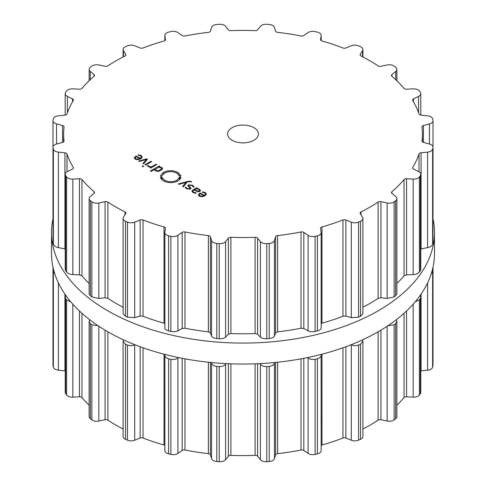 <?xml version="1.0" encoding="UTF-8"?>
<svg xmlns="http://www.w3.org/2000/svg" width="486" height="486" viewBox="0 0 486 486"><rect width="100%" height="100%" fill="white"/><g stroke="black" fill="none" stroke-linecap="round" stroke-linejoin="round"><path stroke-width="0.73" d="M51.51 253.485A191.49 110.553 0 0 0 243 364.038A191.49 110.553 0 0 0 434.49 253.485L434.49 232.515A191.49 110.553 0 0 0 433.008 218.773A191.49 110.553 0 0 1 434.49 232.515A191.49 110.553 0 0 1 243 343.073A191.49 110.553 0 0 1 51.51 232.515A191.49 110.553 0 0 0 243 343.073A191.49 110.553 0 0 0 434.49 232.515L434.49 253.485A191.49 110.553 0 0 1 243 364.038A191.49 110.553 0 0 1 51.51 253.485L51.51 232.515A191.49 110.553 0 0 1 52.992 218.773A191.49 110.553 0 0 0 51.51 232.515L51.51 253.485M321.161 445.376A2.57 1.482 180 0 1 321.987 445.006A179.37 103.561 0 0 0 332.685 441.713A179.37 103.561 0 0 0 342.97 438.014A2.57 1.482 180 0 1 345.874 438.026L351.305 440.225A6.16 3.56 0 0 0 358.565 440.146A191.441 110.529 0 0 0 359.543 439.715A191.441 110.529 0 0 0 360.515 439.283A6.16 3.56 0 0 0 362.896 436.471L362.896 341.154L362.568 339.842M362.896 429.053A179.37 103.561 0 0 0 369.834 425.256A179.37 103.561 0 0 0 378.108 420.141A2.57 1.482 180 0 1 380.921 419.728L387.154 421.034A6.16 3.56 0 0 0 394.128 419.874A191.441 110.529 0 0 0 394.881 419.315A191.441 110.529 0 0 0 395.622 418.75A6.16 3.56 0 0 0 396.874 416.599L396.874 321.392L396.315 319.721M396.874 405.245A179.37 103.561 0 0 0 398.338 403.805A179.37 103.561 0 0 0 404.042 397.633A2.57 1.482 180 0 1 406.569 396.807L413.179 397.141A6.16 3.56 0 0 0 419.394 394.978A191.441 110.529 0 0 0 419.868 394.328A191.441 110.529 0 0 0 420.335 393.666A6.16 3.56 0 0 0 420.785 392.33L420.785 297.195L420.147 295.464M420.785 370.879A2.57 1.482 180 0 1 421.07 370.842L427.601 370.174A6.16 3.56 0 0 0 432.637 367.161A191.441 110.529 0 0 0 432.801 366.456A191.441 110.529 0 0 0 432.959 365.751A6.16 3.56 0 0 0 433.008 365.308L433.008 270.216L432.619 268.91M433.008 338.748L432.959 270.659A191.441 110.529 180 0 1 432.801 271.364A191.441 110.529 180 0 1 432.637 272.069L431.234 273.794M52.992 338.748L53.041 270.659A191.441 110.529 180 0 0 53.199 271.364A191.441 110.529 180 0 0 53.363 272.069L54.766 273.794M53.381 268.91L52.992 270.216L52.992 365.308A6.16 3.56 0 0 0 53.041 365.751A191.441 110.529 0 0 0 53.199 366.456A191.441 110.529 0 0 0 53.363 367.161A6.16 3.56 0 0 0 58.399 370.174L64.93 370.842A2.57 1.482 180 0 1 65.215 370.879M65.853 295.464L65.215 297.195L65.215 392.33A6.16 3.56 0 0 0 65.665 393.666A191.441 110.529 0 0 0 66.132 394.328A191.441 110.529 0 0 0 66.606 394.978A6.16 3.56 0 0 0 72.821 397.141L79.431 396.807A2.57 1.482 180 0 1 81.958 397.633A179.37 103.561 0 0 0 87.662 403.805A179.37 103.561 0 0 0 89.126 405.245M89.685 319.721L89.126 321.392L89.126 416.599A6.16 3.56 0 0 0 90.378 418.75A191.441 110.529 0 0 0 91.119 419.315A191.441 110.529 0 0 0 91.872 419.874A6.16 3.56 0 0 0 98.846 421.034L105.079 419.728A2.57 1.482 180 0 1 107.892 420.141A179.37 103.561 0 0 0 116.166 425.256A179.37 103.561 0 0 0 123.104 429.053M123.432 339.842L123.104 341.154L123.104 436.471A6.16 3.56 0 0 0 125.485 439.283A191.441 110.529 0 0 0 126.457 439.715A191.441 110.529 0 0 0 127.435 440.146A6.16 3.56 0 0 0 134.695 440.225L140.126 438.026A2.57 1.482 180 0 1 143.03 438.014A179.37 103.561 0 0 0 153.315 441.713A179.37 103.561 0 0 0 164.013 445.006A2.57 1.482 180 0 1 164.839 445.376M164.863 450.279A6.16 3.56 0 0 0 164.839 450.589A6.16 3.56 0 0 0 168.606 453.869A191.441 110.529 0 0 0 169.742 454.143A191.441 110.529 0 0 0 170.878 454.41A6.16 3.56 0 0 0 177.919 453.402L182.183 450.467A2.57 1.482 180 0 1 184.978 450.018A179.37 103.561 0 0 0 196.575 452.059A179.37 103.561 0 0 0 208.385 453.638A2.57 1.482 180 0 1 210.414 454.835L211.568 458.608A6.16 3.56 0 0 0 216.792 461.512A191.441 110.529 0 0 0 218.014 461.609A191.441 110.529 0 0 0 219.235 461.7A6.16 3.56 0 0 0 225.583 459.671L228.384 456.202A2.57 1.482 180 0 1 230.886 455.352A179.37 103.561 0 0 0 243 455.589A179.37 103.561 0 0 0 255.114 455.352A2.57 1.482 180 0 1 257.616 456.202L260.417 459.671A6.16 3.56 0 0 0 266.765 461.7A191.441 110.529 0 0 0 267.986 461.609A191.441 110.529 0 0 0 269.208 461.512A6.16 3.56 0 0 0 274.432 458.608L275.586 454.835A2.57 1.482 180 0 1 277.615 453.638A179.37 103.561 0 0 0 289.425 452.059A179.37 103.561 0 0 0 301.022 450.018A2.57 1.482 180 0 1 303.817 450.467L308.081 453.402A6.16 3.56 0 0 0 315.122 454.41A191.441 110.529 0 0 0 316.258 454.143A191.441 110.529 0 0 0 317.394 453.869A6.16 3.56 0 0 0 321.161 450.589L321.094 354.428M360.515 439.283L360.515 344.191A191.441 110.529 180 0 1 359.543 344.623A191.441 110.529 180 0 1 358.565 345.054C355.855 345.953 353.437 345.844 351.305 344.726L351.232 344.683M360.515 344.191L362.896 341.154M387.931 325.742L394.128 324.782A191.441 110.529 180 0 0 394.881 324.223A191.441 110.529 180 0 0 395.622 323.658L396.874 321.392M317.394 453.869L317.394 358.777C320.146 357.86 321.392 356.524 321.137 354.78M317.394 358.777A191.441 110.529 180 0 1 316.258 359.051A191.441 110.529 180 0 1 315.122 359.318C312.091 359.786 309.746 359.312 308.081 357.903L307.65 357.55M274.584 362.526L274.432 363.109C274.001 364.84 272.257 365.946 269.208 366.426A191.441 110.529 180 0 1 267.986 366.517A191.441 110.529 180 0 1 266.765 366.608C263.619 366.602 261.504 365.794 260.417 364.172L260.022 363.601M415.305 301.721L419.394 299.892A191.441 110.529 180 0 0 419.868 299.236A191.441 110.529 180 0 0 420.335 298.58L420.785 297.195M225.978 363.601L225.583 364.172C224.496 365.794 222.381 366.602 219.235 366.608A191.441 110.529 180 0 1 218.014 366.517A191.441 110.529 180 0 1 216.792 366.426C213.743 365.946 211.999 364.84 211.568 363.109L211.416 362.526M178.35 357.55L177.919 357.903C176.254 359.312 173.909 359.786 170.878 359.318A191.441 110.529 180 0 1 169.742 359.051A191.441 110.529 180 0 1 168.606 358.777C165.854 357.86 164.608 356.524 164.863 354.78L164.839 450.589M164.863 354.78L164.906 354.428M134.768 344.683L134.695 344.726C132.563 345.844 130.145 345.953 127.435 345.054A191.441 110.529 180 0 1 126.457 344.623A191.441 110.529 180 0 1 125.485 344.191L123.104 341.154M91.872 419.874L91.872 324.782L98.069 325.742M91.872 324.782A191.441 110.529 180 0 1 91.119 324.223A191.441 110.529 180 0 1 90.378 323.658L89.126 321.392M66.606 394.978L66.606 299.892L70.695 301.721M66.606 299.892A191.441 110.529 180 0 1 66.132 299.236A191.441 110.529 180 0 1 65.665 298.58L65.215 297.195M232.108 140.26A15.406 8.894 180 0 1 227.594 133.972A15.406 8.894 180 0 1 243 125.078A15.406 8.894 180 0 1 258.406 133.972A15.406 8.894 180 0 1 248.899 142.191A15.406 8.894 180 0 1 232.108 140.26M359.543 221.659A191.441 110.529 0 0 0 360.515 221.221A6.16 3.56 0 0 0 362.896 218.414A6.16 3.56 0 0 0 362.52 217.199L360.254 213.597A2.57 1.482 180 0 1 360.102 213.093A2.57 1.482 180 0 1 360.977 211.975A179.37 103.561 0 0 0 369.834 207.2A179.37 103.561 0 0 0 378.108 202.085A2.57 1.482 180 0 1 380.921 201.666L387.154 202.978A6.16 3.56 0 0 0 394.128 201.818A191.441 110.529 0 0 0 394.881 201.253A191.441 110.529 0 0 0 395.622 200.688A6.16 3.56 0 0 0 396.874 198.543A6.16 3.56 0 0 0 395.762 196.502L391.953 193.367A2.57 1.482 180 0 1 391.491 192.517A2.57 1.482 180 0 1 391.929 191.691A179.37 103.561 0 0 0 398.338 185.749A179.37 103.561 0 0 0 404.042 179.577A2.57 1.482 180 0 1 406.569 178.751L413.179 179.085A6.16 3.56 0 0 0 419.394 176.922A191.441 110.529 0 0 0 419.868 176.266A191.441 110.529 0 0 0 420.335 175.61A6.16 3.56 0 0 0 420.785 174.267A6.16 3.56 0 0 0 418.586 171.546L413.507 169.085A2.57 1.482 180 0 1 412.59 167.949A2.57 1.482 180 0 1 412.729 167.47A179.37 103.561 0 0 0 416.259 160.775A179.37 103.561 0 0 0 418.999 153.959A2.57 1.482 180 0 1 421.07 152.78L427.601 152.118A6.16 3.56 0 0 0 432.637 149.099A191.441 110.529 0 0 0 432.801 148.4A191.441 110.529 0 0 0 432.959 147.695A6.16 3.56 0 0 0 433.008 147.252A6.16 3.56 0 0 0 429.448 144.026L423.44 142.41A2.57 1.482 180 0 1 421.951 141.068A2.57 1.482 180 0 1 421.957 140.964A179.37 103.561 0 0 0 422.37 133.972A179.37 103.561 0 0 0 421.957 126.98A2.57 1.482 180 0 1 421.951 126.876A2.57 1.482 180 0 1 423.44 125.534L429.448 123.918A6.16 3.56 0 0 0 433.008 120.692A6.16 3.56 0 0 0 432.959 120.249A191.441 110.529 0 0 0 432.801 119.544A191.441 110.529 0 0 0 432.637 118.839A6.16 3.56 0 0 0 427.601 115.826L421.07 115.158A2.57 1.482 180 0 1 418.999 113.985A179.37 103.561 0 0 0 416.259 107.169A179.37 103.561 0 0 0 412.729 100.474A2.57 1.482 180 0 1 412.59 99.995A2.57 1.482 180 0 1 413.507 98.858L418.586 96.398A6.16 3.56 0 0 0 420.785 93.67A6.16 3.56 0 0 0 420.335 92.334A191.441 110.529 0 0 0 419.868 91.672A191.441 110.529 0 0 0 419.394 91.022A6.16 3.56 0 0 0 413.179 88.859L406.569 89.193A2.57 1.482 180 0 1 404.042 88.367A179.37 103.561 0 0 0 398.338 82.195A179.37 103.561 0 0 0 391.929 76.253A2.57 1.482 180 0 1 391.491 75.427A2.57 1.482 180 0 1 391.953 74.577L395.762 71.442A6.16 3.56 0 0 0 396.874 69.401A6.16 3.56 0 0 0 395.622 67.25A191.441 110.529 0 0 0 394.881 66.685A191.441 110.529 0 0 0 394.128 66.126A6.16 3.56 0 0 0 387.154 64.966L380.921 66.272A2.57 1.482 180 0 1 378.108 65.859A179.37 103.561 0 0 0 369.834 60.744A179.37 103.561 0 0 0 360.977 55.969A2.57 1.482 180 0 1 360.102 54.851A2.57 1.482 180 0 1 360.254 54.341L362.52 50.744A6.16 3.56 0 0 0 362.896 49.529A6.16 3.56 0 0 0 360.515 46.717A191.441 110.529 0 0 0 359.543 46.285A191.441 110.529 0 0 0 358.565 45.854A6.16 3.56 0 0 0 351.305 45.775L345.874 47.974A2.57 1.482 180 0 1 342.97 47.986A179.37 103.561 0 0 0 332.685 44.287A179.37 103.561 0 0 0 321.987 40.994A2.57 1.482 180 0 1 320.553 39.664A2.57 1.482 180 0 1 320.56 39.536L321.137 35.721A6.16 3.56 0 0 0 321.161 35.411A6.16 3.56 0 0 0 317.394 32.131A191.441 110.529 0 0 0 316.258 31.857A191.441 110.529 0 0 0 315.122 31.59A6.16 3.56 0 0 0 308.081 32.598L303.817 35.533A2.57 1.482 180 0 1 301.022 35.982A179.37 103.561 0 0 0 289.425 33.941A179.37 103.561 0 0 0 277.615 32.362A2.57 1.482 180 0 1 275.586 31.165L274.432 27.392A6.16 3.56 0 0 0 269.208 24.488A191.441 110.529 0 0 0 267.986 24.391A191.441 110.529 0 0 0 266.765 24.3A6.16 3.56 0 0 0 260.417 26.329L257.616 29.798A2.57 1.482 180 0 1 255.114 30.648A179.37 103.561 0 0 0 243 30.411A179.37 103.561 0 0 0 230.886 30.648A2.57 1.482 180 0 1 228.384 29.798L225.583 26.329A6.16 3.56 0 0 0 219.235 24.3A191.441 110.529 0 0 0 218.014 24.391A191.441 110.529 0 0 0 216.792 24.488A6.16 3.56 0 0 0 211.568 27.392L210.414 31.165A2.57 1.482 180 0 1 208.385 32.362A179.37 103.561 0 0 0 196.575 33.941A179.37 103.561 0 0 0 184.978 35.982A2.57 1.482 180 0 1 182.183 35.533L177.919 32.598A6.16 3.56 0 0 0 170.878 31.59A191.441 110.529 0 0 0 169.742 31.857A191.441 110.529 0 0 0 168.606 32.131A6.16 3.56 0 0 0 164.839 35.411A6.16 3.56 0 0 0 164.863 35.721L165.44 39.536A2.57 1.482 180 0 1 165.447 39.664A2.57 1.482 180 0 1 164.013 40.994A179.37 103.561 0 0 0 153.315 44.287A179.37 103.561 0 0 0 143.03 47.986A2.57 1.482 180 0 1 140.126 47.974L134.695 45.775A6.16 3.56 0 0 0 127.435 45.854A191.441 110.529 0 0 0 126.457 46.285A191.441 110.529 0 0 0 125.485 46.717A6.16 3.56 0 0 0 123.104 49.529A6.16 3.56 0 0 0 123.48 50.744L125.746 54.341A2.57 1.482 180 0 1 125.898 54.851A2.57 1.482 180 0 1 125.024 55.969A179.37 103.561 0 0 0 116.166 60.744A179.37 103.561 0 0 0 107.892 65.859A2.57 1.482 180 0 1 105.079 66.272L98.846 64.966A6.16 3.56 0 0 0 91.872 66.126A191.441 110.529 0 0 0 91.119 66.685A191.441 110.529 0 0 0 90.378 67.25A6.16 3.56 0 0 0 89.126 69.401A6.16 3.56 0 0 0 90.238 71.442L94.047 74.577A2.57 1.482 180 0 1 94.509 75.427A2.57 1.482 180 0 1 94.071 76.253A179.37 103.561 0 0 0 87.662 82.195A179.37 103.561 0 0 0 81.958 88.367A2.57 1.482 180 0 1 79.431 89.193L72.821 88.859A6.16 3.56 0 0 0 66.606 91.022A191.441 110.529 0 0 0 66.132 91.672A191.441 110.529 0 0 0 65.665 92.334A6.16 3.56 0 0 0 65.215 93.67A6.16 3.56 0 0 0 67.414 96.398L72.493 98.858A2.57 1.482 180 0 1 73.41 99.995A2.57 1.482 180 0 1 73.271 100.474A179.37 103.561 0 0 0 69.741 107.169A179.37 103.561 0 0 0 67.001 113.985A2.57 1.482 180 0 1 64.93 115.158L58.399 115.826A6.16 3.56 0 0 0 53.363 118.839A191.441 110.529 0 0 0 53.199 119.544A191.441 110.529 0 0 0 53.041 120.249A6.16 3.56 0 0 0 52.992 120.692A6.16 3.56 0 0 0 56.552 123.918L62.56 125.534A2.57 1.482 180 0 1 64.049 126.876A2.57 1.482 180 0 1 64.043 126.98A179.37 103.561 0 0 0 63.63 133.972A179.37 103.561 0 0 0 64.043 140.964A2.57 1.482 180 0 1 64.049 141.068A2.57 1.482 180 0 1 62.56 142.41L56.552 144.026A6.16 3.56 0 0 0 52.992 147.252A6.16 3.56 0 0 0 53.041 147.695A191.441 110.529 0 0 0 53.199 148.4A191.441 110.529 0 0 0 53.363 149.099A6.16 3.56 0 0 0 58.399 152.118L64.93 152.78A2.57 1.482 180 0 1 67.001 153.959A179.37 103.561 0 0 0 69.741 160.775A179.37 103.561 0 0 0 73.271 167.47A2.57 1.482 180 0 1 73.41 167.949A2.57 1.482 180 0 1 72.493 169.085L67.414 171.546A6.16 3.56 0 0 0 65.215 174.267A6.16 3.56 0 0 0 65.665 175.61A191.441 110.529 0 0 0 66.132 176.266A191.441 110.529 0 0 0 66.606 176.922A6.16 3.56 0 0 0 72.821 179.085L79.431 178.751A2.57 1.482 180 0 1 81.958 179.577A179.37 103.561 0 0 0 87.662 185.749A179.37 103.561 0 0 0 94.071 191.691A2.57 1.482 180 0 1 94.509 192.517A2.57 1.482 180 0 1 94.047 193.367L90.238 196.502A6.16 3.56 0 0 0 89.126 198.543A6.16 3.56 0 0 0 90.378 200.688A191.441 110.529 0 0 0 91.119 201.253A191.441 110.529 0 0 0 91.872 201.818A6.16 3.56 0 0 0 98.846 202.978L105.079 201.666A2.57 1.482 180 0 1 107.892 202.085A179.37 103.561 0 0 0 116.166 207.2A179.37 103.561 0 0 0 125.024 211.975A2.57 1.482 180 0 1 125.898 213.093A2.57 1.482 180 0 1 125.746 213.597L123.48 217.199A6.16 3.56 0 0 0 123.104 218.414A6.16 3.56 0 0 0 125.485 221.221A191.441 110.529 0 0 0 126.457 221.659A191.441 110.529 0 0 0 127.435 222.09A6.16 3.56 0 0 0 134.695 222.163L140.126 219.97A2.57 1.482 180 0 1 143.03 219.951A179.37 103.561 0 0 0 153.315 223.657A179.37 103.561 0 0 0 164.013 226.95A2.57 1.482 180 0 1 165.447 228.28A2.57 1.482 180 0 1 165.44 228.408L164.863 232.223A6.16 3.56 0 0 0 164.839 232.533A6.16 3.56 0 0 0 168.606 235.807A191.441 110.529 0 0 0 169.742 236.087A191.441 110.529 0 0 0 170.878 236.354A6.16 3.56 0 0 0 177.919 235.346L182.183 232.411A2.57 1.482 180 0 1 184.978 231.962A179.37 103.561 0 0 0 196.575 234.003A179.37 103.561 0 0 0 208.385 235.582A2.57 1.482 180 0 1 210.414 236.779L211.568 240.552A6.16 3.56 0 0 0 216.792 243.456A191.441 110.529 0 0 0 218.014 243.553A191.441 110.529 0 0 0 219.235 243.644A6.16 3.56 0 0 0 225.583 241.615L228.384 238.146A2.57 1.482 180 0 1 230.886 237.296A179.37 103.561 0 0 0 243 237.526A179.37 103.561 0 0 0 255.114 237.296A2.57 1.482 180 0 1 257.616 238.146L260.417 241.615A6.16 3.56 0 0 0 266.765 243.644A191.441 110.529 0 0 0 267.986 243.553A191.441 110.529 0 0 0 269.208 243.456A6.16 3.56 0 0 0 274.432 240.552L275.586 236.779A2.57 1.482 180 0 1 277.615 235.582A179.37 103.561 0 0 0 289.425 234.003A179.37 103.561 0 0 0 301.022 231.962A2.57 1.482 180 0 1 303.817 232.411L308.081 235.346A6.16 3.56 0 0 0 315.122 236.354A191.441 110.529 0 0 0 316.258 236.087A191.441 110.529 0 0 0 317.394 235.807A6.16 3.56 0 0 0 321.161 232.533A6.16 3.56 0 0 0 321.137 232.223L320.56 228.408A2.57 1.482 180 0 1 320.553 228.28A2.57 1.482 180 0 1 321.987 226.95A179.37 103.561 0 0 0 332.685 223.657A179.37 103.561 0 0 0 342.97 219.951A2.57 1.482 180 0 1 345.874 219.97L351.305 222.163A6.16 3.56 0 0 0 358.565 222.09A191.441 110.529 0 0 0 359.543 221.659M134.233 157.999L135.242 159.153L137.811 159.712L140.703 158.782L142.319 157.093L141.195 155.544L138.115 154.821L138.218 155.307L140.594 155.848L141.456 157.039L140.199 158.333L136.025 155.921L134.221 157.847M141.469 156.917L141.456 158.278L141.469 156.917M143.643 163.916L147.404 159.214L146.784 158.855L138.631 161.024L139.33 161.425L146.353 159.463L142.951 163.515L143.643 163.916M145.028 164.718L145.666 165.082L151.62 161.65L150.982 161.279L145.028 164.718M142.112 166.315L142.902 166.765L143.68 166.315L142.896 165.866L142.112 166.315M149.002 166.455L148.339 165.526L147.422 165.526L148.297 166.686L150.921 167.202L150.131 167.658L150.769 168.028L156.717 164.59L156.085 164.225L152.416 166.34L150.739 166.826L149.002 166.455L149.002 167.002M154.584 169.93L154.584 169.353L155.526 170.865L157.519 171.412L159.274 171.108L162.057 169.505L162.579 168.484L161.631 167.342L159.007 166.795L159.773 166.352L159.135 165.987L150.344 171.066L150.976 171.43L154.542 169.657M160.738 176.43L160.842 175.835L160.41 175.792L163.314 172.421C168.199 170.118 173.083 170.13 177.955 172.463L180.92 175.889L180.494 175.92L180.312 175.325L179.613 175.422L179.777 175.975L179.34 176.011L176.831 173.107C172.706 171.139 168.581 171.127 164.444 173.077L161.449 176.448L160.738 176.43M164.499 180.233C168.624 182.201 172.755 182.214 176.892 180.263L179.881 176.892L180.598 176.91L180.488 177.505L180.926 177.542L178.022 180.92C173.131 183.222 168.253 183.21 163.375 180.877L160.41 177.457L160.842 177.42L161.024 178.016L161.716 177.919L161.552 177.366L161.984 177.335L164.499 180.233L164.499 181.442M191.35 181.472L188.847 181.138L178.326 183.939L179.024 184.346L186.047 182.378L182.639 186.43L183.337 186.837L187.098 182.129L189.358 181.545L191.059 181.946L191.612 181.63L191.35 181.472L191.35 181.782M192.644 185.245L188.471 184.88L187.784 185.707L190.202 188.173L189.777 188.683L187.098 188.465L185.919 187.201L185.075 187.195L186.557 188.775L190.403 189.048L191.047 188.234L188.659 185.761L189.097 185.239L192.116 185.585L193.355 187.14L194.224 187.14L192.644 185.245L192.644 185.938M200.554 190.5L199.327 189.103L196.83 188.434L197.419 188.094L196.787 187.724L192.711 190.075L191.824 191.235L193.088 192.553L196.119 193.246L196.058 192.754L193.647 192.231L192.699 191.217L193.41 190.409L194.072 190.02L198.009 191.776L199.831 191.363L200.554 190.469M198.373 195.032L199.382 196.18L201.951 196.745L204.837 195.809L206.459 194.121L205.335 192.571L202.255 191.849L202.358 192.335L204.728 192.881L205.596 194.072L204.339 195.366L200.159 192.954L198.361 194.874M205.608 193.944L205.596 195.311L205.608 193.944M362.896 218.414L362.896 313.731L360.515 316.313A191.441 110.529 180 0 1 359.543 316.75A191.441 110.529 180 0 1 358.565 317.176L358.565 222.09M321.161 323.567L321.987 323.214A179.37 103.561 180 0 0 332.685 319.922A179.37 103.561 180 0 0 342.97 316.222L345.874 316.076L351.305 317.662L358.565 317.176M396.874 198.543L396.874 293.751L395.622 295.78A191.441 110.529 180 0 1 394.881 296.345A191.441 110.529 180 0 1 394.128 296.91L387.154 298.477L380.921 297.772L378.108 298.355A179.37 103.561 180 0 1 369.834 303.464A179.37 103.561 180 0 1 362.896 307.261M164.839 232.533L164.863 327.722C164.608 328.986 165.854 330.049 168.606 330.899A191.441 110.529 180 0 0 169.742 331.173A191.441 110.529 180 0 0 170.878 331.446C173.909 331.968 176.254 331.774 177.919 330.845L182.183 328.518L184.978 328.232A179.37 103.561 180 0 0 196.575 330.267A179.37 103.561 180 0 0 208.385 331.847L210.414 332.886L211.568 336.051C211.999 337.302 213.743 338.135 216.792 338.548A191.441 110.529 180 0 0 218.014 338.645A191.441 110.529 180 0 0 219.235 338.73C222.381 338.791 224.496 338.25 225.583 337.114L228.384 334.253L230.886 333.56A179.37 103.561 180 0 0 243 333.797A179.37 103.561 180 0 0 255.114 333.56L257.616 334.253L260.417 337.114C261.504 338.25 263.619 338.791 266.765 338.73A191.441 110.529 180 0 0 267.986 338.645A191.441 110.529 180 0 0 269.208 338.548C272.257 338.135 274.001 337.302 274.432 336.051L275.586 332.886L277.615 331.847A179.37 103.561 180 0 0 289.425 330.267A179.37 103.561 180 0 0 301.022 328.232L303.817 328.518L308.081 330.845C309.746 331.774 312.091 331.968 315.122 331.446A191.441 110.529 180 0 0 316.258 331.173A191.441 110.529 180 0 0 317.394 330.899C320.146 330.049 321.392 328.986 321.137 327.722M420.785 174.267L420.785 269.402L420.335 270.702A191.441 110.529 180 0 1 419.868 271.358A191.441 110.529 180 0 1 419.394 272.014C417.857 273.63 415.785 274.487 413.179 274.584L406.569 274.857L404.042 275.841A179.37 103.561 180 0 1 398.338 282.02A179.37 103.561 180 0 1 396.874 283.453M420.785 248.954L427.601 247.617C430.189 247.131 431.866 245.989 432.637 244.191L432.637 149.099M433.008 147.252L432.959 242.781A191.441 110.529 180 0 1 432.801 243.486A191.441 110.529 180 0 1 432.637 244.191M433.008 215.784L433.008 120.692M123.104 218.414L123.104 313.731L125.485 316.313A191.441 110.529 180 0 0 126.457 316.75A191.441 110.529 180 0 0 127.435 317.176L134.695 317.662L140.126 316.076L143.03 316.222A179.37 103.561 180 0 0 153.315 319.922A179.37 103.561 180 0 0 164.013 323.214L164.839 323.567M123.104 307.261A179.37 103.561 180 0 1 116.166 303.464A179.37 103.561 180 0 1 107.892 298.355L107.892 202.085M89.126 198.543L89.126 293.751L90.378 295.78A191.441 110.529 180 0 0 91.119 296.345A191.441 110.529 180 0 0 91.872 296.91L98.846 298.477L105.079 297.772L107.892 298.355M89.126 283.453A179.37 103.561 180 0 1 87.662 282.02A179.37 103.561 180 0 1 81.958 275.841L81.958 179.577M65.215 174.267L65.215 269.402L65.665 270.702A191.441 110.529 180 0 0 66.132 271.358A191.441 110.529 180 0 0 66.606 272.014C68.143 273.63 70.215 274.487 72.821 274.584L79.431 274.857L81.958 275.841M52.992 147.252L53.041 242.781A191.441 110.529 180 0 0 53.199 243.486A191.441 110.529 180 0 0 53.363 244.191C54.134 245.989 55.811 247.131 58.399 247.617L65.215 248.954M52.992 215.784L52.992 120.692M140.199 159.05L140.199 158.333M136.025 156.662L136.025 155.921M146.784 159.997L146.784 158.855M146.353 160.532L146.353 159.463M150.982 162.014L150.982 161.279M142.896 166.765L142.896 165.866M148.339 166.71L148.339 165.526M150.921 167.937L150.921 167.202M156.085 164.961L156.085 164.225M159.007 167.22L159.007 166.795M159.135 166.722L159.135 165.987M160.842 176.436L160.842 175.835M179.613 175.987L179.613 175.422M161.984 179.887L161.984 177.335M161.716 179.638L161.716 177.919M161.024 178.805L161.024 178.016M160.842 178.514L160.842 177.42M180.488 178.617L180.488 177.505M179.881 179.449L179.881 176.892M179.777 179.565L179.777 177.445M179.346 179.978L179.346 177.408M186.047 183.447L186.047 182.378M185.919 188.349L185.919 187.201M194.582 190.318L194.582 189.728L196.818 188.829L196.83 188.434M196.787 188.823L196.787 187.724M196.058 193.252L196.058 192.754M204.339 196.077L204.339 195.366M200.159 193.695L200.159 192.954M135.242 157.355L136.153 156.583L139.695 158.63L138.358 159.153L135.801 158.831L135.242 157.355L135.078 159.05M139.695 159.274L139.695 158.63M155.38 169.231L158.8 167.251L160.988 167.609L161.601 168.873L158.181 170.847L155.994 170.489L155.38 169.231L155.277 170.708M161.71 169.796L161.71 168.49L161.601 169.881M196.447 191.369L196.453 190.81L194.582 189.728M196.818 188.829L198.774 189.425L199.697 190.384L199.181 191.004L196.447 190.81M196.453 191.369L196.453 190.81M199.382 194.388L200.293 193.616L203.834 195.658L202.498 196.186L199.94 195.864L199.382 194.388L199.217 196.083M203.834 196.301L203.834 195.658M358.565 440.146L358.565 345.054M351.305 440.225L351.305 344.726M345.874 438.026L345.874 346.731M342.97 438.014L342.97 347.776M378.108 420.141L378.108 331.829M321.987 445.006L321.987 354.197M380.921 419.728L380.921 330.176M387.154 421.034L387.154 326.258M394.128 419.874L394.128 324.782M395.622 418.75L395.622 323.658M315.122 454.41L315.122 359.318M308.081 453.402L308.081 357.903M303.817 450.467L303.817 358.316M301.022 450.018L301.022 358.844M404.042 397.633L404.042 313.3M277.615 453.638L277.615 362.216M406.569 396.807L406.569 310.967M275.586 454.835L275.586 362.428M413.179 397.141L413.179 304.175M274.432 458.608L274.432 363.109M419.394 394.978L419.394 299.892M269.208 461.512L269.208 366.426M420.335 393.666L420.335 298.58M266.765 461.7L266.765 366.608M260.417 459.671L260.417 364.172M257.616 456.202L257.616 363.716M255.114 455.352L255.114 363.82M230.886 455.352L230.886 363.82M421.07 370.842L421.07 294.139M228.384 456.202L228.384 363.716M427.601 370.174L427.601 282.87M225.583 459.671L225.583 364.172M432.637 367.161L432.637 272.069M219.235 461.7L219.235 366.608M432.959 365.751L432.959 270.659M216.792 461.512L216.792 366.426M211.568 458.608L211.568 363.109M210.414 454.835L210.414 362.428M208.385 453.638L208.385 362.216M184.978 450.018L184.978 358.844M182.183 450.467L182.183 358.316M177.919 453.402L177.919 357.903M170.878 454.41L170.878 359.318M168.606 453.869L168.606 358.777M164.013 445.006L164.013 354.197M143.03 438.014L143.03 347.776M140.126 438.026L140.126 346.731M134.695 440.225L134.695 344.726M127.435 440.146L127.435 345.054M125.485 439.283L125.485 344.191M107.892 420.141L107.892 331.829M105.079 419.728L105.079 330.176M98.846 421.034L98.846 326.258M90.378 418.75L90.378 323.658M81.958 397.633L81.958 313.3M79.431 396.807L79.431 310.967M72.821 397.141L72.821 304.175M65.665 393.666L65.665 298.58M64.93 370.842L64.93 294.139M58.399 370.174L58.399 282.87M53.363 367.161L53.363 272.069M53.041 365.751L53.041 270.659M360.515 316.313L360.515 221.221M351.305 317.662L351.305 222.163M345.874 316.076L345.874 219.97M360.977 214.745L360.977 211.975M342.97 316.222L342.97 219.951M378.108 298.355L378.108 202.085M321.987 323.214L321.987 226.95M380.921 297.772L380.921 201.666M387.154 298.477L387.154 202.978M394.128 296.91L394.128 201.818M317.394 330.899L317.394 235.807M395.622 295.78L395.622 200.688M315.122 331.446L315.122 236.354M308.081 330.845L308.081 235.346M303.817 328.518L303.817 232.411M391.929 193.343L391.929 191.691M301.022 328.232L301.022 231.962M404.042 275.841L404.042 179.577M277.615 331.847L277.615 235.582M406.569 274.857L406.569 178.751M275.586 332.886L275.586 236.779M413.179 274.584L413.179 179.085M274.432 336.051L274.432 240.552M419.394 272.014L419.394 176.922M269.208 338.548L269.208 243.456M420.335 270.702L420.335 175.61M266.765 338.73L266.765 243.644M260.417 337.114L260.417 241.615M257.616 334.253L257.616 238.146M412.729 168.429L412.729 167.47M255.114 333.56L255.114 237.296M418.999 171.765L418.999 153.959M230.886 333.56L230.886 237.296M421.07 248.887L421.07 152.78M228.384 334.253L228.384 238.146M427.601 247.617L427.601 152.118M225.583 337.114L225.583 241.615M219.235 338.73L219.235 243.644M432.959 242.781L432.959 147.695M216.792 338.548L216.792 243.456M211.568 336.051L211.568 240.552M210.414 332.886L210.414 236.779M208.385 331.847L208.385 235.582M184.978 328.232L184.978 231.962M423.44 142.41L423.44 125.534M182.183 328.518L182.183 232.411M429.448 144.026L429.448 123.918M177.919 330.845L177.919 235.346M170.878 331.446L170.878 236.354M168.606 330.899L168.606 235.807M164.013 323.214L164.013 226.95M143.03 316.222L143.03 219.951M413.507 101.817L413.507 98.858M140.126 316.076L140.126 219.97M418.586 112.813L418.586 96.398M134.695 317.662L134.695 222.163M127.435 317.176L127.435 222.09M125.485 316.313L125.485 221.221M125.024 214.745L125.024 211.975M391.953 76.278L391.953 74.577M105.079 297.772L105.079 201.666M395.762 79.692L395.762 71.442M98.846 298.477L98.846 202.978M91.872 296.91L91.872 201.818M90.378 295.78L90.378 200.688M94.071 193.343L94.071 191.691M360.254 55.355L360.254 54.341M79.431 274.857L79.431 178.751M362.52 56.753L362.52 50.744M72.821 274.584L72.821 179.085M66.606 272.014L66.606 176.922M65.665 270.702L65.665 175.61M73.271 168.429L73.271 167.47M67.001 171.765L67.001 153.959M64.93 248.887L64.93 152.78M321.137 40.605L321.137 35.721M58.399 247.617L58.399 152.118M53.363 244.191L53.363 149.099M53.041 242.781L53.041 147.695M62.56 142.41L62.56 125.534M56.552 144.026L56.552 123.918M72.493 101.817L72.493 98.858M67.414 112.813L67.414 96.398M94.047 76.278L94.047 74.577M90.238 79.692L90.238 71.442M164.863 40.605L164.863 35.721M125.746 55.355L125.746 54.341M123.48 56.753L123.48 50.744M135.74 156.857L135.74 156.085M141.195 156.31L141.195 155.544M139.737 155.477L139.737 154.967M152.416 167.075L152.416 166.34M150.739 167.227L150.739 166.826M161.631 168.174L161.631 167.342M177.955 173.897L177.955 172.463M163.314 173.879L163.314 172.421M176.892 181.485L176.892 180.263M188.847 181.679L188.847 181.138M188.471 186.648L188.471 184.88M189.777 189.309L189.777 188.683M187.098 189.048L187.098 188.465M190.154 187.979L190.154 187.104M189.242 187.183L189.242 186.478M199.327 189.801L199.327 189.103M192.711 191.107L192.711 190.075M194.819 193.215L194.819 192.711M193.647 192.839L193.647 192.231M199.874 193.89L199.874 193.118M205.335 193.343L205.335 192.571M203.877 192.511L203.877 191.994M135.801 159.42L135.801 158.831M138.358 159.651L138.358 159.153M155.994 171.096L155.994 170.489M158.181 171.376L158.181 170.847M160.186 170.732L160.186 170.027M199.181 191.648L199.181 191.004M199.94 196.453L199.94 195.864M202.498 196.684L202.498 196.186M433.008 267.227L433.008 270.216M52.992 267.227L52.992 270.216M321.161 232.533L321.161 327.983M422.37 133.972L422.37 141.876M420.785 93.67L420.785 115.121M396.874 69.401L396.874 80.755M362.896 49.529L362.896 56.947M321.161 35.411L321.161 40.624M63.63 133.972L63.63 141.876M65.215 93.67L65.215 115.121M89.126 69.401L89.126 80.755M164.839 35.411L164.839 40.624M123.104 49.529L123.104 56.947M190.202 189.151L190.202 188.173M188.659 186.782L188.659 185.761M192.699 192.304L192.699 191.217M199.697 191.435L199.697 190.384"/></g></svg>
